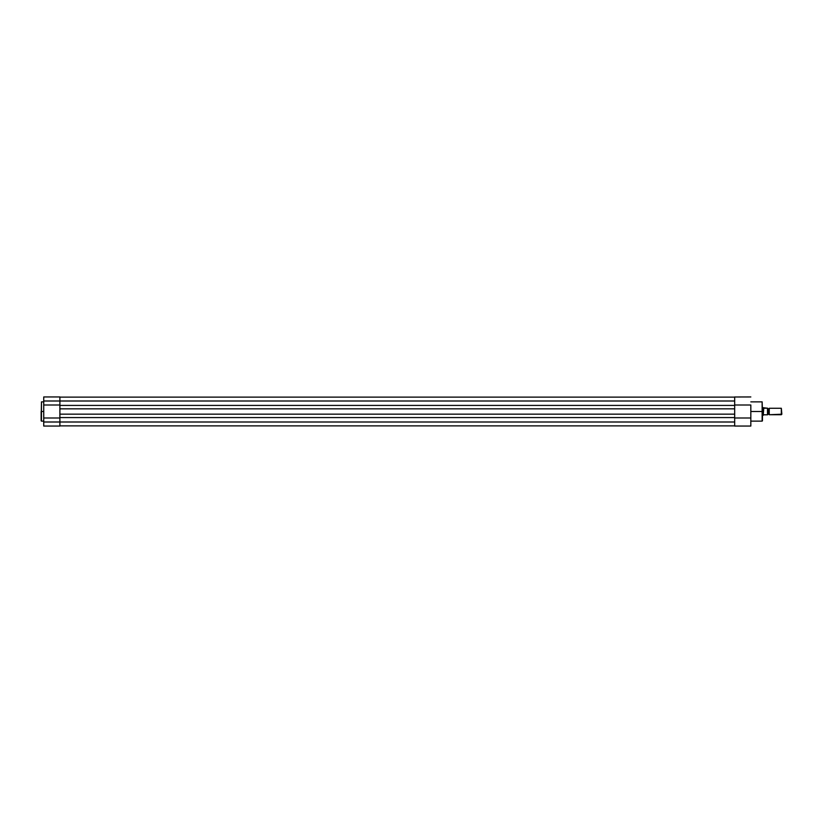 <?xml version="1.0" encoding="UTF-8"?>
<svg xmlns="http://www.w3.org/2000/svg" width="823" height="823" viewBox="0 0 823 823"><rect width="100%" height="100%" fill="white"/><g stroke="black" fill="none" stroke-linecap="round" stroke-linejoin="round"><path stroke-width="1.23" d="M41.15 420.759L41.469 401.871L41.469 411.5L43.732 411.5L41.469 411.5L41.469 421.129L43.732 421.129M59.894 420.574L59.894 426.047L43.732 426.047L43.732 422.004L43.732 426.047L59.894 426.047L59.894 422.004L43.732 422.004L43.732 405.009L59.894 405.009L59.894 400.996L43.732 400.996L43.732 405.009L43.732 396.995M59.894 396.995L59.894 402.426M59.894 417.991L43.732 417.991L43.732 422.004L59.894 422.004L59.894 417.991L43.732 417.991L43.732 405.009L59.894 405.009M43.732 396.953L43.732 400.996L59.894 400.996L59.894 396.953L43.732 396.953M41.15 411.5L41.15 420.81L41.15 411.5M734.672 425.882L59.894 425.882L734.672 425.882M734.672 422.004L59.894 422.004L734.672 422.004L734.672 417.58L59.894 417.58L59.894 422.004L59.894 414.154L734.672 414.154L734.672 417.58L59.894 417.58L59.894 408.846L59.894 414.154L734.672 414.154L734.672 408.846L59.894 408.846L59.894 405.42L59.894 408.846L734.672 408.846L734.672 405.42L59.894 405.42L734.672 405.42L734.672 400.996L59.894 400.996L59.894 405.42L59.894 400.996L734.672 400.996L734.672 422.004M734.672 397.118L59.894 397.118L734.672 397.118M762.139 411.5L762.139 401.871L762.139 421.129L762.139 401.871L762.458 411.5L750.823 411.5L762.139 411.5L762.139 421.129L762.139 411.5M734.672 402.313L734.672 396.964L734.672 405.009L750.823 405.009L750.823 426.047L734.672 426.047L734.672 420.738M734.672 396.995L750.823 396.953M734.672 417.991L750.823 417.991L734.672 417.991L734.672 426.047L750.823 426.047L750.823 405.009L734.672 405.009M762.458 411.5L762.458 420.81L762.458 411.5M769.248 408.27L769.248 414.73A0.864 0.864 0 0 0 768.435 414.185L768.435 408.815A0.864 0.864 0 0 0 769.248 408.27A0.864 0.864 0 0 1 767.633 408.27A0.864 0.864 0 0 0 768.435 408.815L768.435 414.185A0.864 0.864 0 0 1 769.248 414.73L781.325 414.73L781.325 408.27L769.248 408.27L769.248 414.73L781.85 414.206L781.325 408.27L781.325 414.73L781.85 414.206L781.325 408.27L769.248 408.27M767.633 414.73A0.864 0.864 0 0 1 768.435 414.185A0.864 0.864 0 0 0 767.633 414.73M763.106 407.622L762.458 407.622L763.106 407.622L763.106 415.378L763.147 407.652M762.458 415.378L763.25 415.255L762.458 415.378M767.633 408.208L767.612 414.792L767.633 408.208L763.25 407.745L763.25 415.255L763.754 408.167M763.754 414.833L767.571 414.792L763.95 414.792M767.54 408.208L767.499 414.792L767.499 408.208L763.95 408.208M41.469 401.871L43.732 401.871M762.139 401.871L750.823 401.871M762.139 421.129L750.823 421.129"/></g></svg>
